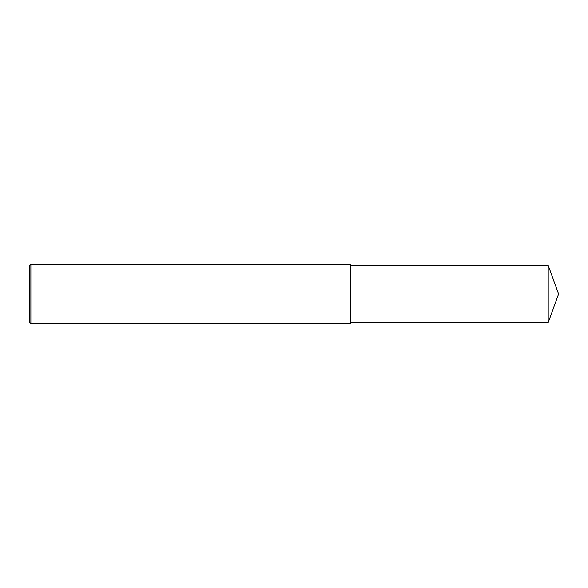 <?xml version="1.0" encoding="UTF-8"?>
<svg xmlns="http://www.w3.org/2000/svg" width="588" height="588" viewBox="0 0 588 588"><rect width="100%" height="100%" fill="white"/><g stroke="black" fill="none" stroke-linecap="round" stroke-linejoin="round"><path stroke-width="0.44" stroke-dasharray="2.94 2.21" d="M30.885 323.731L30.885 264.269M29.4 322.246L29.4 294M350.485 323.731L350.485 265.46M548.214 322.54L548.214 265.46"/><path stroke-width="0.88" d="M30.885 264.269L29.4 265.754L29.4 322.246L30.885 323.731L30.885 264.269L350.485 264.269L350.485 323.731L30.885 323.731M548.214 265.46L548.214 322.54L558.6 294L548.214 265.46L350.485 265.46M548.214 322.54L350.485 322.54"/></g></svg>
